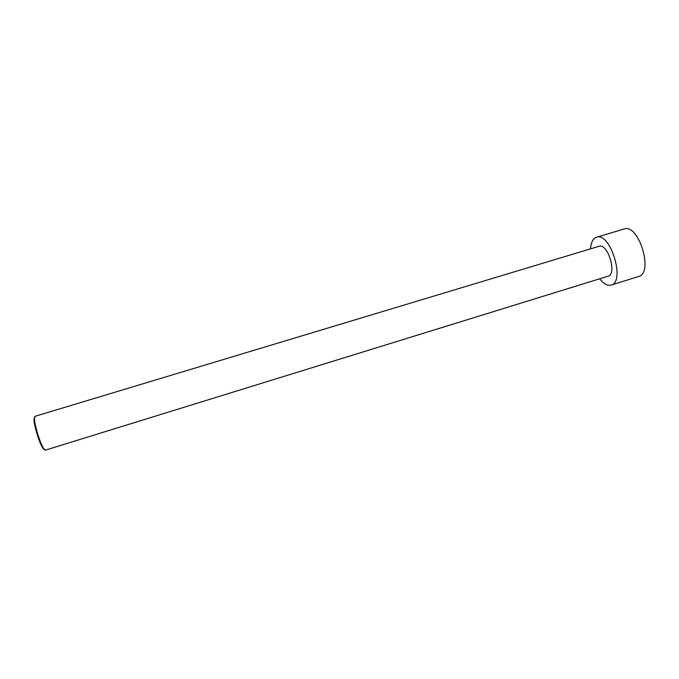 <?xml version="1.0" encoding="UTF-8"?>
<svg xmlns="http://www.w3.org/2000/svg" width="679" height="679" viewBox="0 0 679 679"><rect width="100%" height="100%" fill="white"/><g stroke="black" fill="none" stroke-linecap="round" stroke-linejoin="round"><path stroke-width="1.02" d="M590.509 248.862C590.993 242.403 592.996 238.533 596.51 237.26L624.06 229.018C638.71 223.077 654.03 273.264 638.566 276.523L611.1 285.078C607.476 285.978 603.665 283.89 599.65 278.797M596.51 237.26C610.345 231.556 625.766 282.082 611.1 285.078M45.298 450.169L43.524 448.471C41.682 445.348 39.73 440.459 37.668 433.796C35.724 427.269 34.654 422.253 34.442 418.731L34.969 416.329L599.048 246.29C607.722 242.768 617.338 274.24 608.172 276.166L45.298 450.169M44.415 449.693L42.675 448.072C40.901 445.076 39.026 440.382 37.048 433.991C35.189 427.736 34.154 422.915 33.958 419.537L34.502 417.212M42.675 448.072L43.524 448.471M33.958 419.537L34.442 418.731"/></g></svg>
